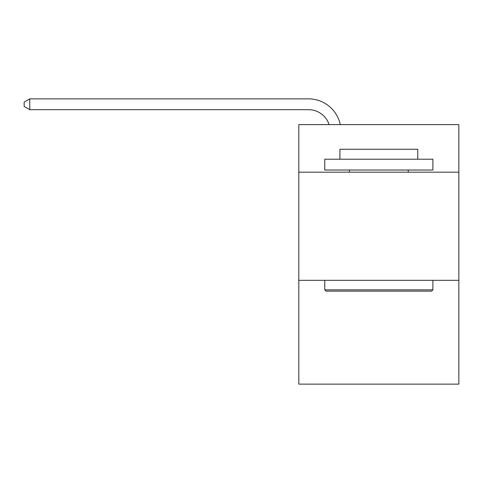 <?xml version="1.0" encoding="UTF-8"?>
<svg xmlns="http://www.w3.org/2000/svg" width="483" height="483" viewBox="0 0 483 483"><rect width="100%" height="100%" fill="white"/><g stroke="black" fill="none" stroke-linecap="round" stroke-linejoin="round"><path stroke-width="0.72" d="M458.85 172.183L458.85 124.608L298.814 124.608L298.814 172.183L458.85 172.183L458.85 384.13L298.814 384.13L298.814 172.183M458.85 280.321L298.814 280.321M308.54 109.683A21.626 21.626 -29.1 0 1 329.104 124.608A21.626 21.626 -35.2 0 0 308.54 109.683L29.771 109.683L24.15 106.441L24.15 102.112L29.771 98.87L308.54 98.87A32.439 32.439 150.9 0 1 340.286 124.608M326.061 291.134L324.763 289.836L432.895 289.836L431.603 291.134L326.061 291.134M432.895 159.209L432.895 170.022L324.763 170.022L324.763 159.209L432.895 159.209M339.905 159.209L339.905 149.259L417.759 149.259L417.759 159.209M432.895 280.321L432.895 289.836M324.763 280.321L324.763 289.836M408.244 170.022L408.244 172.183M349.42 170.022L349.42 172.183M29.771 98.87L308.54 98.87L29.771 98.87L308.54 98.87L29.771 98.87L308.54 98.87L29.771 98.87L308.54 98.87L29.771 98.87L308.54 98.87L29.771 98.87L308.54 98.87L29.771 98.87L308.54 98.87L29.771 98.87L308.54 98.87L29.771 98.87L308.54 98.87L29.771 98.87L308.54 98.87L29.771 98.87L308.54 98.87L29.771 98.87L308.54 98.87L29.771 98.87L308.54 98.87L29.771 98.87L29.771 109.683"/></g></svg>
